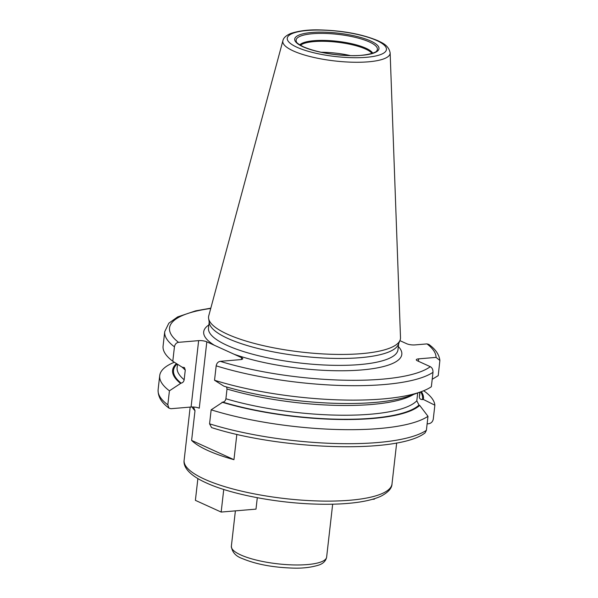 <?xml version="1.0" encoding="UTF-8"?>
<svg xmlns="http://www.w3.org/2000/svg" width="598" height="598" viewBox="0 0 598 598"><rect width="100%" height="100%" fill="white"/><g stroke="black" fill="none" stroke-linecap="round" stroke-linejoin="round"><path stroke-width="0.9" d="M208.62 318.487L209.33 322.957A95.351 24.294 -173.5 0 0 227.831 338.446A95.351 24.294 6.5 0 0 329.177 358.262A95.351 24.294 6.5 0 0 398.328 344.493L400.025 340.299A96.562 24.608 6.5 0 1 329.991 354.24A96.562 24.608 6.5 0 1 227.352 334.17A96.562 24.608 -173.5 0 1 208.62 318.487A96.562 24.608 -173.5 0 1 208.754 315.804L282.906 40.664A54.007 13.761 -173.5 0 0 293.312 50.935A54.007 13.761 6.5 0 0 353.508 62.237A54.007 13.761 6.5 0 0 390.143 52.878C388.565 44.805 381.33 42.57 377.996 40.739C362.082 34.123 342.497 30.513 319.242 29.9C308.471 29.608 299 30.79 290.837 33.443C286.106 35.454 283.459 37.861 282.906 40.664M400.025 340.299A96.562 24.608 6.5 0 0 400.503 337.653L390.143 52.878M206.818 341.824L199.261 408.202A5.883 1.502 -173.5 0 0 191.076 407.021L170.953 408.711L169.025 408.172L167.821 404.831L169.421 390.815L181.082 383.131C182.741 382.825 183.773 381.696 184.169 379.76L185.275 370.02L184.431 367.568L182.136 367.179L172.792 361.259L174.437 346.825C174.96 344.239 176.32 342.744 178.518 342.333L198.641 340.636A5.883 1.502 -173.5 0 1 206.818 341.824L241.607 357.656A5.883 1.502 -173.5 0 1 242.751 358.718A5.883 1.502 -173.5 0 1 240.381 359.637L220.258 361.334C218.053 361.745 216.693 363.24 216.177 365.827L214.533 380.253L223.876 386.173A126.245 32.165 6.5 0 0 409.809 395.809L421.216 391.683A138.452 35.275 -173.5 0 1 214.533 380.253M236.838 434.365L233.953 459.675A104.613 26.656 -173.5 0 1 207.73 450.466A104.613 26.656 -173.5 0 1 191.614 440.405L233.953 459.675M193.446 406.999L195 410.677L191.614 440.405M427.129 423.877L428.482 423.765C431.046 423.377 432.638 421.859 433.258 419.213L434.858 405.197L423.377 399.464A126.245 32.165 6.5 0 0 421.336 391.63M216.177 365.827A138.452 35.275 6.5 0 0 432.997 372.315C433.057 369.586 432.16 367.703 430.298 366.679L417.434 360.826A5.883 1.502 -173.5 0 1 416.29 359.764A5.883 1.502 -173.5 0 1 418.66 358.852L436.047 357.387L439.881 360.445C439.201 355.025 436.121 350.151 430.65 345.808L428.93 344.441L427.002 343.902L414.892 344.919A5.883 1.502 -173.5 0 1 406.715 343.738L399.89 340.628M197.878 478.572L195.397 500.347L221.163 512.067L223.742 489.463M257.297 497.708L255.996 509.13L221.163 512.067M374.483 498.695L374.43 499.151L372.382 499.323M434.858 405.197A138.452 35.275 -173.5 0 0 425.118 391.772L423.556 390.778M425.058 432.907L426.389 430.321L427.989 416.305A138.452 35.275 -173.5 0 1 211.161 409.817L209.562 423.825L211.587 427.592C280.955 449.95 398.275 454.024 425.058 432.907M226.552 386.966L227.016 389.021L225.909 398.754C225.506 400.705 224.482 401.826 222.822 402.125A125.318 31.933 6.5 0 0 418.989 405.085L416.813 400.795L417.703 392.953M211.161 409.817L222.822 402.125M172.792 361.259A138.452 35.275 -173.5 0 1 163.082 346.063L164.727 331.636A138.452 35.275 -173.5 0 0 174.437 346.825M169.421 390.815A138.452 35.275 -173.5 0 1 159.711 375.626A138.452 35.275 -173.5 0 1 174.354 362.253M180.312 383.198A126.245 32.165 -173.5 0 1 176.455 363.584M222.052 402.192A126.245 32.165 6.5 0 0 419.699 405.414L418.989 405.085M419.863 392.168L419.348 396.691C419.385 398.619 420.409 399.569 422.412 399.546L423.377 399.464M419.699 405.414L427.989 416.305M432.997 372.315L431.36 386.749A138.452 35.275 -173.5 0 1 421.216 391.683M439.881 360.445L438.222 375.641L432.205 379.289M321.171 52.25A37.069 9.448 -173.5 0 1 350.256 55.562M296.974 47.257A49.911 12.715 6.5 0 0 366.35 57.318A49.911 12.715 6.5 0 0 376.733 40.529A49.911 12.715 -173.5 0 0 307.35 30.468A49.911 12.715 -173.5 0 0 296.974 47.257M302.954 46.749A42.413 10.809 -173.5 0 1 311.782 32.479A42.413 10.809 -173.5 0 1 370.745 41.038A42.413 10.809 -173.5 0 1 361.925 55.3A42.413 10.809 -173.5 0 1 302.954 46.749M398.664 343.671L397.976 349.725A95.351 24.294 6.5 0 1 331.598 365.273A95.351 24.294 6.5 0 1 227.038 345.352A95.351 24.294 -173.5 0 1 208.5 328.138L209.188 322.083M234.11 354.248A99.709 25.408 6.5 0 0 353.433 370.476A99.709 25.408 6.5 0 0 398.335 346.534M241.398 359.495L241.607 357.656M191.076 407.021L198.641 340.636M167.821 404.831A138.452 35.275 -173.5 0 1 158.119 389.634C157.737 399.015 164.428 404.622 169.025 408.172M195 410.677A104.613 26.656 -173.5 0 1 192.033 406.969M396.676 442.924L392.004 483.946A104.613 26.656 -173.5 0 1 319.183 501.004A104.613 26.656 -173.5 0 1 204.464 479.155A104.613 26.656 -173.5 0 1 184.124 460.266L190.179 407.096M235.388 510.871L231.359 546.251A47.945 12.214 6.5 0 0 240.68 554.907A47.945 12.214 6.5 0 0 293.259 564.923A47.945 12.214 6.5 0 0 326.635 557.104L332.667 504.196M209.562 423.825A138.452 35.275 6.5 0 0 426.389 430.321M178.518 342.333A134.087 34.168 -173.5 0 1 210.735 308.456M436.047 357.387A134.087 34.168 6.5 0 0 427.002 343.902M220.258 361.334A134.087 34.168 6.5 0 0 430.298 366.679M214.316 345.233A99.709 25.408 -173.5 0 1 208.866 324.946M185.275 370.02A122.052 31.096 -173.5 0 1 182.233 367.165M184.169 379.76A122.052 31.096 -173.5 0 1 177.135 367.568L177.516 364.257M181.082 383.131A125.318 31.933 -173.5 0 1 177.083 363.98M422.412 399.546A125.318 31.933 6.5 0 0 420.641 391.884M225.909 398.754A122.052 31.096 6.5 0 0 416.813 400.795M419.348 396.691A122.052 31.096 6.5 0 0 419.661 395.203L420.013 392.116M227.016 389.021A122.052 31.096 6.5 0 0 413.562 394.448M418.383 361.259L418.66 358.852M296.406 41.725A40.903 10.42 -173.5 0 1 321.664 33.383A40.903 10.42 -173.5 0 1 369.444 41.972A40.903 10.42 6.5 0 1 376.747 50.882C376.658 52.654 363.704 56.541 348.821 55.532C330.447 54.724 315.333 51.824 303.485 46.838C298.679 44.342 296.316 42.637 296.406 41.725M372.733 53.2A37.3 9.508 6.5 0 0 365.886 48.214A37.3 9.508 -173.5 0 0 328.19 40.544A37.3 9.508 -173.5 0 0 299.792 44.887M300.435 45.276A37.069 9.448 -173.5 0 1 329.199 41.501A37.069 9.448 -173.5 0 1 365.602 49.066A37.069 9.448 6.5 0 1 372.023 53.431M184.124 460.266C183.175 466.305 188.123 474.73 206.146 482.825C230.723 494.232 276.328 503 315.879 504.107C329.76 504.533 342.258 504.114 353.373 502.858C365.124 501.528 374.385 499.278 381.15 496.101C388.304 492.289 391.922 488.237 392.004 483.946M231.359 546.251C232.069 552.141 235.739 556.252 242.362 558.577C256.041 564.295 272.927 567.465 293.02 568.1C302.536 568.436 311.095 567.442 318.682 565.11C323.219 563.608 325.873 560.939 326.635 557.104M210.81 308.172L195.591 310.87L177.658 316.91L168.838 323.182L164.727 331.636M159.711 375.626L158.119 389.634"/></g></svg>
